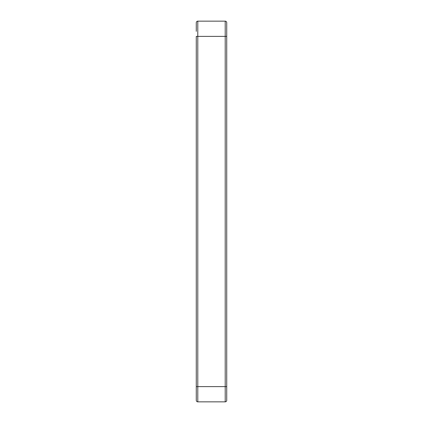 <?xml version="1.0" encoding="UTF-8"?>
<svg xmlns="http://www.w3.org/2000/svg" width="423" height="423" viewBox="0 0 423 423"><rect width="100%" height="100%" fill="white"/><g stroke="black" fill="none" stroke-linecap="round" stroke-linejoin="round"><path stroke-width="0.63" d="M196.272 31.355L196.272 22.673A1.523 1.523 0 0 1 197.795 21.15L225.205 21.15A1.523 1.523 0 0 1 226.728 22.673L226.728 400.327A1.523 1.523 0 0 1 225.205 401.85L197.795 401.85A1.523 1.523 0 0 1 196.272 400.327L196.272 36.378L197.795 36.378L197.795 386.622L225.205 386.622L225.205 36.378L197.795 36.378L197.795 21.15M197.795 401.85L197.795 386.622L196.272 386.622L196.272 391.645M226.728 36.378L225.205 36.378L225.205 21.15M225.205 401.85L225.205 386.622L226.728 386.622"/></g></svg>
